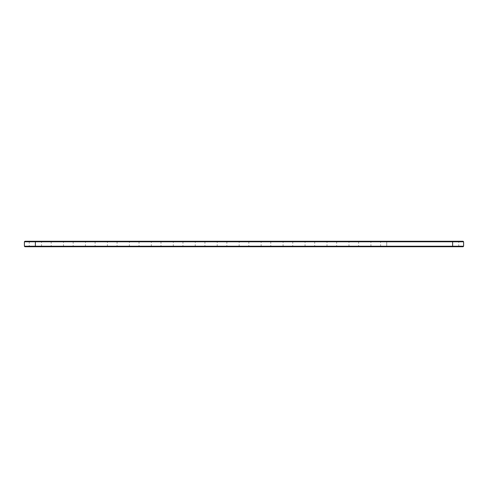 <?xml version="1.0" encoding="UTF-8"?>
<svg xmlns="http://www.w3.org/2000/svg" width="488" height="488" viewBox="0 0 488 488"><rect width="100%" height="100%" fill="white"/><g stroke="black" fill="none" stroke-linecap="round" stroke-linejoin="round"><path stroke-width="0.37" stroke-dasharray="2.44 1.83" d="M24.4 241.78L463.6 241.78M24.925 241.255L463.075 241.255M24.4 246.22L463.6 246.22M386.74 241.255L380.067 241.255L386.74 241.255L386.74 241.78L452.62 241.78L386.74 241.78L386.74 241.255L459.293 241.255L386.74 241.255M336.147 241.255L349.493 241.255L336.147 241.255L336.671 241.78L348.969 241.78L336.671 241.78L336.671 246.22L348.969 246.22L336.671 246.22L336.147 246.745L349.493 246.745L336.147 246.745M358.107 241.255L371.453 241.255L358.107 241.255L358.631 241.78L370.929 241.78L358.631 241.78L358.631 246.22L370.929 246.22L358.631 246.22L358.107 246.745L371.453 246.745L358.107 246.745M270.267 241.255L283.613 241.255L270.267 241.255L270.791 241.78L283.089 241.78L270.791 241.78L270.791 246.22L283.089 246.22L270.791 246.22L270.267 246.745L283.613 246.745L270.267 246.745M314.187 241.255L327.533 241.255L314.187 241.255L314.711 241.78L327.009 241.78L314.711 241.78L314.711 246.22L327.009 246.22L314.711 246.22L314.187 246.745L327.533 246.745L314.187 246.745M292.227 241.255L305.573 241.255L292.227 241.255L292.751 241.78L305.049 241.78L292.751 241.78L292.751 246.22L305.049 246.22L292.751 246.22L292.227 246.745L305.573 246.745L292.227 246.745M248.307 241.255L261.653 241.255L248.307 241.255L248.831 241.78L261.129 241.78L248.831 241.78L248.831 246.22L261.129 246.22L248.831 246.22L248.307 246.745L261.653 246.745L248.307 246.745M72.627 241.255L85.973 241.255L72.627 241.255L73.151 241.78L85.449 241.78L73.151 241.78L73.151 246.22L85.449 246.22L73.151 246.22L72.627 246.745L85.973 246.745L72.627 246.745M50.667 241.255L64.013 241.255L50.667 241.255L51.191 241.78L63.489 241.78L51.191 241.78L51.191 246.22L63.489 246.22L51.191 246.22L50.667 246.745L64.013 246.745L50.667 246.745M204.387 241.255L217.733 241.255L204.387 241.255L204.911 241.78L217.209 241.78L204.911 241.78L204.911 246.22L217.209 246.22L204.911 246.22L204.387 246.745L217.733 246.745L204.387 246.745M226.347 241.255L239.693 241.255L226.347 241.255L226.871 241.78L239.169 241.78L226.871 241.78L226.871 246.22L239.169 246.22L226.871 246.22L226.347 246.745L239.693 246.745L226.347 246.745M160.467 241.255L173.813 241.255L160.467 241.255L160.991 241.78L173.289 241.78L160.991 241.78L160.991 246.22L173.289 246.22L160.991 246.22L160.467 246.745L173.813 246.745L160.467 246.745M138.507 241.255L151.853 241.255L138.507 241.255L139.031 241.78L151.329 241.78L139.031 241.78L139.031 246.22L151.329 246.22L139.031 246.22L138.507 246.745L151.853 246.745L138.507 246.745M182.427 241.255L195.773 241.255L182.427 241.255L182.951 241.78L195.249 241.78L182.951 241.78L182.951 246.22L195.249 246.22L182.951 246.22L182.427 246.745L195.773 246.745L182.427 246.745M28.707 241.255L42.053 241.255L28.707 241.255L29.231 241.78L41.529 241.78L29.231 241.78L29.231 246.22L41.529 246.22L29.231 246.22L28.707 246.745L42.053 246.745L28.707 246.745M94.587 241.255L107.933 241.255L94.587 241.255L95.111 241.78L107.409 241.78L95.111 241.78L95.111 246.22L107.409 246.22L95.111 246.22L94.587 246.745L107.933 246.745L94.587 246.745M116.547 241.255L129.893 241.255L116.547 241.255L117.071 241.78L129.369 241.78L117.071 241.78L117.071 246.22L129.369 246.22L117.071 246.22L116.547 246.745L129.893 246.745L116.547 246.745M24.925 246.745L463.075 246.745M452.62 241.255L452.62 241.78L458.769 241.78L452.62 241.78L452.62 241.255L452.62 246.22L380.591 246.22L458.769 246.22L452.62 246.22L452.62 246.745L461.666 246.745L26.334 246.745L35.38 246.745L35.38 246.391L461.666 246.391L35.38 246.391L35.38 246.745L460.702 246.745L378.657 246.745L452.62 246.745L452.62 246.391L460.702 246.391L378.657 246.391L452.62 246.391L452.62 246.745L452.62 246.22L452.62 246.745M45.732 246.391L45.415 246.391L45.713 246.306M27.297 246.391L43.462 246.391L27.297 246.391L27.297 246.745L43.462 246.745L27.297 246.745M44.262 246.391L44.914 246.391L44.262 246.306M49.258 246.391L65.422 246.391L49.258 246.391L49.258 246.745L65.422 246.745L49.258 246.745M71.218 246.391L87.382 246.391L71.218 246.391L71.218 246.745L87.382 246.745L71.218 246.745M93.177 246.391L109.343 246.391L93.177 246.391L93.177 246.745L109.343 246.745L93.177 246.745M115.138 246.391L131.303 246.391L115.138 246.391L115.138 246.745L131.303 246.745L115.138 246.745M137.097 246.391L153.262 246.391L137.097 246.391L137.097 246.745L153.262 246.745L137.097 246.745M159.058 246.391L175.222 246.391L159.058 246.391L159.058 246.745L175.222 246.745L159.058 246.745M181.017 246.391L197.183 246.391L181.017 246.391L181.017 246.745L197.183 246.745L181.017 246.745M202.977 246.391L219.142 246.391L202.977 246.391L202.977 246.745L219.142 246.745L202.977 246.745M224.938 246.391L241.102 246.391L224.938 246.391L224.938 246.745L241.102 246.745L224.938 246.745M246.898 246.391L263.062 246.391L246.898 246.391L246.898 246.745L263.062 246.745L246.898 246.745M268.858 246.391L285.022 246.391L268.858 246.391L268.858 246.745L285.022 246.745L268.858 246.745M290.817 246.391L306.983 246.391L290.817 246.391L290.817 246.745L306.983 246.745L290.817 246.745M312.777 246.391L328.942 246.391L312.777 246.391L312.777 246.745L328.942 246.745L312.777 246.745M334.738 246.391L350.902 246.391L334.738 246.391L334.738 246.745L350.902 246.745L334.738 246.745M356.697 246.391L372.863 246.391L356.697 246.391L356.697 246.745L372.863 246.745L356.697 246.745M44.396 246.391L44.725 246.306L44.396 246.391M35.38 246.745L35.38 241.255M386.74 246.22L386.74 241.78L386.74 246.22M452.62 241.78L452.62 246.22L452.62 241.78M386.74 246.391L386.74 246.745L386.74 246.391M380.067 246.745L380.591 246.22L380.591 241.78L380.067 241.255M459.293 246.745L458.769 246.22L458.769 241.78L459.293 241.255M349.493 246.745L348.969 246.22L348.969 241.78L349.493 241.255M371.453 246.745L370.929 246.22L370.929 241.78L371.453 241.255M283.613 246.745L283.089 246.22L283.089 241.78L283.613 241.255M327.533 246.745L327.009 246.22L327.009 241.78L327.533 241.255M305.573 246.745L305.049 246.22L305.049 241.78L305.573 241.255M261.653 246.745L261.129 246.22L261.129 241.78L261.653 241.255M85.973 246.745L85.449 246.22L85.449 241.78L85.973 241.255M64.013 246.745L63.489 246.22L63.489 241.78L64.013 241.255M217.733 246.745L217.209 246.22L217.209 241.78L217.733 241.255M239.693 246.745L239.169 246.22L239.169 241.78L239.693 241.255M173.813 246.745L173.289 246.22L173.289 241.78L173.813 241.255M151.853 246.745L151.329 246.22L151.329 241.78L151.853 241.255M195.773 246.745L195.249 246.22L195.249 241.78L195.773 241.255M42.053 246.745L41.529 246.22L41.529 241.78L42.053 241.255M107.933 246.745L107.409 246.22L107.409 241.78L107.933 241.255M129.893 246.745L129.369 246.22L129.369 241.78L129.893 241.255M461.666 246.391L461.666 246.745M26.334 246.391L26.334 246.745M460.702 246.391L460.702 246.745M378.657 246.391L378.657 246.745M43.462 246.745L43.462 246.391M65.422 246.745L65.422 246.391M87.382 246.745L87.382 246.391M109.343 246.745L109.343 246.391M131.303 246.745L131.303 246.391M153.262 246.745L153.262 246.391M175.222 246.745L175.222 246.391M197.183 246.745L197.183 246.391M219.142 246.745L219.142 246.391M241.102 246.745L241.102 246.391M263.062 246.745L263.062 246.391M285.022 246.745L285.022 246.391M306.983 246.745L306.983 246.391M328.942 246.745L328.942 246.391M350.902 246.745L350.902 246.391M372.863 246.745L372.863 246.391"/><path stroke-width="0.73" d="M463.6 241.78L24.4 241.78L24.925 241.255L463.075 241.255L463.6 241.78L463.6 246.22L24.4 246.22L24.4 241.78M463.6 246.22L463.075 246.745L24.925 246.745L24.4 246.22M452.62 246.745L452.62 241.255M35.38 246.745L35.38 241.255"/></g></svg>
